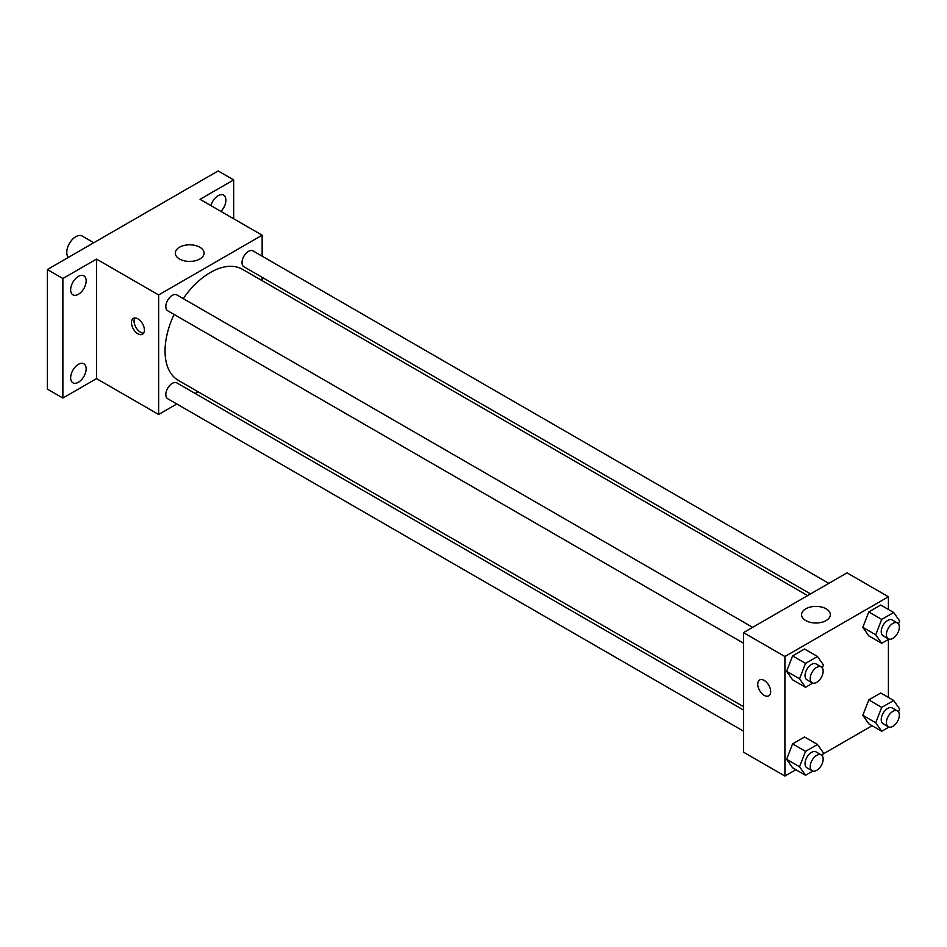 <?xml version="1.0" encoding="UTF-8"?>
<svg xmlns="http://www.w3.org/2000/svg" width="947" height="947" viewBox="0 0 947 947"><rect width="100%" height="100%" fill="white"/><g stroke="black" fill="none" stroke-linecap="round" stroke-linejoin="round"><path stroke-width="1.42" d="M93.8 242.728L82.223 236.052A12.808 7.398 120 0 0 72.351 239.484A12.808 7.398 120 0 0 66.764 252.376A12.808 7.398 120 0 0 68.385 257.406M176.805 403.99L158.634 414.478L96.523 378.622L62.881 398.048L47.35 389.087L47.35 269.552L218.153 170.945L233.684 179.906L233.684 218.757M198.03 391.738L195.106 393.419M78.4 382.268A10.985 6.345 -60 0 1 72.919 382.813A10.985 6.345 -60 0 1 71.238 374.018A10.985 6.345 -60 0 1 78.4 364.335A10.985 6.345 -60 0 1 83.892 363.802A10.985 6.345 -60 0 1 85.573 372.597A10.985 6.345 -60 0 1 78.4 382.268M78.4 294.292A10.985 6.345 -60 0 1 72.919 294.837A10.985 6.345 -60 0 1 71.238 286.041A10.985 6.345 -60 0 1 78.4 276.37A10.985 6.345 -60 0 1 83.892 275.826A10.985 6.345 -60 0 1 85.573 284.621A10.985 6.345 -60 0 1 78.4 294.292M96.523 378.622L96.523 259.087L62.881 278.513L47.35 269.552M62.881 398.048L62.881 278.513M158.634 414.478L158.634 294.955L96.523 259.087M158.634 294.955L262.141 235.187L200.042 199.332L233.684 179.906M179.504 258.993A14.394 8.31 180 0 1 175.29 253.121A14.394 8.31 180 0 1 189.684 244.811A14.394 8.31 180 0 1 204.079 253.121A14.394 8.31 180 0 1 195.189 260.792A14.394 8.31 180 0 1 179.504 258.993M210.909 205.606A10.985 6.345 -60 0 1 218.153 195.686A10.985 6.345 -60 0 1 223.646 195.141A10.985 6.345 -60 0 1 220.947 211.394M174.082 314.44A64.124 37.016 120 0 0 165.05 351.017A64.124 37.016 120 0 0 178.332 380.363L743.502 706.663M807.613 595.604L242.444 269.303A64.124 37.016 120 0 0 183.233 298.589M262.141 235.187L262.141 256.175M262.141 277.305L262.141 280.679M828.838 583.352L253.062 250.931A9.15 5.28 120 0 0 246.007 253.382A9.15 5.28 120 0 0 242.018 262.591A9.15 5.28 120 0 0 243.912 266.782L810.537 593.923M743.502 710.037L176.864 382.896A9.15 5.28 120 0 0 169.821 385.346A9.15 5.28 120 0 0 165.82 394.556A9.15 5.28 120 0 0 167.726 398.734L743.502 731.167M743.502 643.191L167.726 310.77A9.15 5.28 -60 0 1 167.714 300.199A9.15 5.28 -60 0 1 176.864 294.919L752.652 627.34M144.394 330.065A9.15 5.28 60 0 1 142.5 334.255A9.15 5.28 60 0 1 133.349 328.964A9.15 5.28 60 0 1 133.349 318.405A9.15 5.28 60 0 1 140.405 320.855A9.15 5.28 60 0 1 144.394 330.065M143.613 333.166A9.15 5.28 60 0 1 135.966 327.461A9.15 5.28 60 0 1 134.841 317.979M795.906 769.71L784.909 776.055L743.502 752.155L743.502 632.62L847.02 572.852L888.416 596.764L888.416 609.466M872.092 725.722L823.038 754.037M868.778 635.839L862.8 627.328L868.778 611.928L880.734 605.026L868.778 611.928L862.8 627.328L868.778 635.839L881.716 643.309L875.738 634.798L881.716 619.397L893.672 612.496L899.65 620.995L898.502 623.955M792.592 767.792L786.614 759.293L792.592 743.892L804.548 736.991L792.592 743.892L786.614 759.293L792.592 767.792L805.53 775.262L799.552 766.762L805.53 751.362L817.486 744.46L823.464 752.96L822.316 755.919M888.416 639.438L888.416 697.442M784.909 776.055L784.909 656.531L888.416 596.764M868.778 723.804L862.8 715.305L868.778 699.904L880.734 693.003L868.778 699.904L862.8 715.305L868.778 723.804L881.716 731.285L875.738 722.774L881.716 707.373L893.672 700.472L899.65 708.972L898.502 711.931M792.592 679.816L786.614 671.316L792.592 655.916L804.548 649.015L792.592 655.916L786.614 671.316L792.592 679.816L805.53 687.297L799.552 678.786L805.53 663.385L817.486 656.484L823.464 664.983L822.316 667.943M784.909 656.531L743.502 632.62M805.779 620.569A14.394 8.31 180 0 1 801.564 614.698A14.394 8.31 180 0 1 815.959 606.388A14.394 8.31 180 0 1 830.353 614.698A14.394 8.31 180 0 1 821.463 622.368A14.394 8.31 180 0 1 805.779 620.569M770.669 691.641A9.15 5.28 60 0 1 768.775 695.832A9.15 5.28 60 0 1 759.624 690.541A9.15 5.28 60 0 1 759.624 679.982A9.15 5.28 60 0 1 766.679 682.432A9.15 5.28 60 0 1 770.669 691.641M768.786 695.82A9.15 5.28 60 0 1 759.636 690.541A9.15 5.28 60 0 1 759.636 679.982M812.798 683.095L805.53 687.297M821.262 666.948L816.089 663.965A9.15 5.28 120 0 0 809.034 666.416A9.15 5.28 120 0 0 805.045 675.625A9.15 5.28 120 0 0 806.939 679.816L812.112 682.799A9.15 5.28 120 0 0 821.262 677.519A9.15 5.28 120 0 0 821.262 666.948A9.15 5.28 120 0 0 814.207 669.399A9.15 5.28 120 0 0 810.218 678.608A9.15 5.28 120 0 0 812.112 682.799M799.552 678.786L786.614 671.316M805.53 663.385L792.592 655.916M817.486 656.484L804.548 649.015M888.996 639.107L881.716 643.309M897.448 622.96L892.275 619.977A9.15 5.28 120 0 0 885.22 622.428A9.15 5.28 120 0 0 881.231 631.637A9.15 5.28 120 0 0 883.125 635.828L888.298 638.811A9.15 5.28 120 0 0 897.448 633.531A9.15 5.28 120 0 0 897.448 622.96A9.15 5.28 120 0 0 890.393 625.422A9.15 5.28 120 0 0 886.404 634.62A9.15 5.28 120 0 0 888.298 638.811M875.738 634.798L862.8 627.328M881.716 619.397L868.778 611.928M893.672 612.496L880.734 605.026M812.798 771.071L805.53 775.262M821.262 754.925L816.089 751.942A9.15 5.28 120 0 0 809.034 754.392A9.15 5.28 120 0 0 805.045 763.602A9.15 5.28 120 0 0 806.939 767.792L812.112 770.775A9.15 5.28 120 0 0 821.262 765.496A9.15 5.28 120 0 0 821.262 754.925A9.15 5.28 120 0 0 814.207 757.375A9.15 5.28 120 0 0 810.218 766.585A9.15 5.28 120 0 0 812.112 770.775M799.552 766.762L786.614 759.293M805.53 751.362L792.592 743.892M817.486 744.46L804.548 736.991M888.996 727.083L881.716 731.285M897.448 710.937L892.275 707.954A9.15 5.28 120 0 0 885.22 710.404A9.15 5.28 120 0 0 881.231 719.613A9.15 5.28 120 0 0 883.125 723.804L888.298 726.787A9.15 5.28 120 0 0 897.448 721.507A9.15 5.28 120 0 0 897.448 710.937A9.15 5.28 120 0 0 890.393 713.387A9.15 5.28 120 0 0 886.404 722.597A9.15 5.28 120 0 0 888.298 726.787M875.738 722.774L862.8 715.305M881.716 707.373L868.778 699.904M893.672 700.472L880.734 693.003"/></g></svg>
